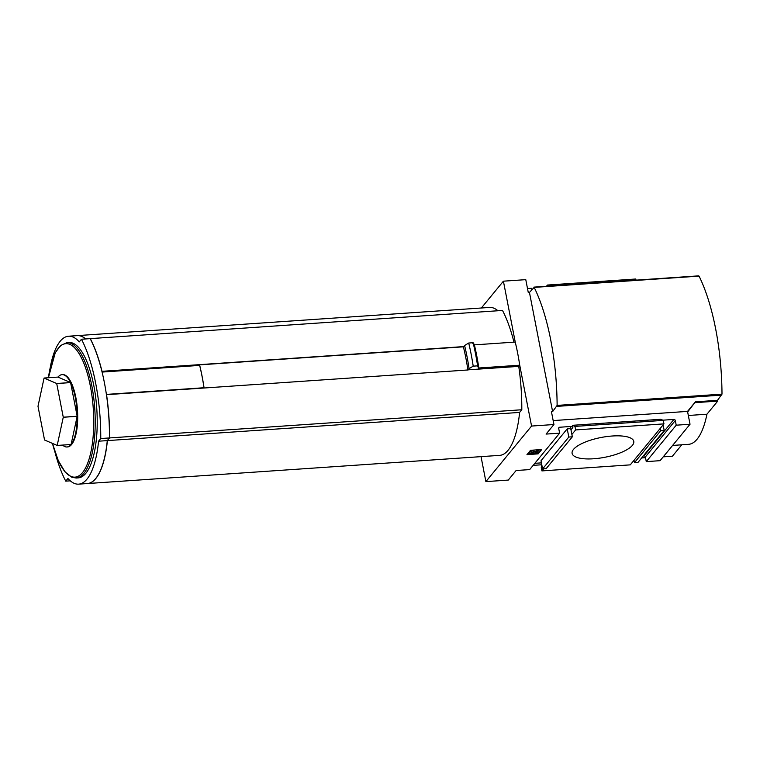 <?xml version="1.0" encoding="UTF-8"?>
<svg xmlns="http://www.w3.org/2000/svg" width="760" height="760" viewBox="0 0 760 760"><rect width="100%" height="100%" fill="white"/><g stroke="black" fill="none" stroke-linecap="round" stroke-linejoin="round"><path stroke-width="1.14" d="M521.806 409.754A100.519 34.428 86.1 0 0 518.747 366.377L468.103 369.835A100.519 34.428 86.1 0 1 468.122 369.959L106.552 394.677A100.519 34.428 86.1 0 1 109.592 437.931L521.806 409.754L519.612 412.414A74.138 25.393 86.1 0 1 499.7 455.363L87.486 483.541A74.138 25.393 86.1 0 1 87.428 483.55M571.881 434.473L572.337 436.81L546.126 468.683L542.592 468.93L541.006 460.75L567.216 428.868L569.572 428.716A1.254 1.111 -140.6 0 1 570.978 429.799L571.881 434.473L575.624 429.923L663.955 423.88L663.281 420.375L660.753 419.283L572.413 425.315L572.85 427.519A1.254 1.111 39.4 0 0 571.444 426.436L559.664 427.243A1.254 1.111 39.4 0 0 558.714 428.488L559.616 433.162L529.672 469.594L516.125 470.516L508.269 480.082L485.887 481.612L481.033 456.637M534.831 463.324L541.424 462.868M663.955 423.88L630.268 464.863L541.937 470.905L543.609 468.863M541.937 470.905L541.253 467.4L541.804 464.835M572.413 425.315L574.94 426.417L575.624 429.923M643.34 455.905L643.957 455.858A1.254 1.111 -140.6 0 1 645.364 456.95L646.266 461.624L676.219 425.191L690.033 424.241L660.088 460.674L646.266 461.624M676.219 425.191L675.308 420.517A1.254 1.111 39.4 0 0 673.901 419.425L662.843 420.185M481.355 307.999L503.405 281.181L515.308 342.447A100.206 34.324 -93.9 0 0 515.214 342.076L474.363 344.869M559.616 433.162L546.079 434.083L553.936 424.526L551.437 411.673L552.615 411.597L529.454 292.419L528.276 292.505L525.778 279.651L503.405 281.181M531.725 289.655L531.458 288.287L527.506 288.562M553.936 424.526L531.563 426.056L485.887 481.612M526.965 454.632L538.156 453.862L541.709 449.54L530.528 450.3L526.965 454.632M645.506 457.681L641.668 457.938M541.785 464.769L533.149 465.358M518.747 366.377L519.716 365.209A100.206 34.324 -93.9 0 0 519.65 364.791L531.563 426.056M663.281 420.375L574.94 426.417M690.033 424.241L687.534 411.397L553.175 420.584M593.589 458.774A31.416 10.07 169 0 0 633.783 441.398A31.416 10.07 169 0 0 601.027 437.503A31.416 10.07 169 0 0 572.109 453.387A31.416 10.07 169 0 0 593.589 458.774M636.015 280.145L635.797 279.005L547.466 285.048L546.459 286.263M547.466 285.048L547.684 286.178M687.534 411.397L695.4 401.831L717.506 400.32L722 394.136A125.657 43.044 86.1 0 0 699.058 276.127L698.62 275.937M101.916 371.431L102.011 371.317A100.519 34.428 86.1 0 0 90.288 338.627L502.502 310.441A100.519 34.428 86.1 0 1 513.978 342.152M77.311 335.625A74.138 25.393 86.1 0 1 77.368 335.616L489.592 307.439A74.138 25.393 86.1 0 1 497.942 310.755M717.535 400.273L717.706 401.109L706.942 414.209L688.332 415.483M681.786 444.799L672.4 456.219L663.233 456.845M695.21 402.059L687.648 411.977M717.706 401.109L695.324 402.638M706.942 414.209A76.019 26.04 86.1 0 1 697.1 439.175A76.019 26.04 86.1 0 1 688.541 444.334L672.619 445.426M519.65 364.791A100.206 34.324 -93.9 0 0 515.308 342.447M519.716 365.209L478.363 368.03L478.743 367.488A101.697 34.837 -93.9 0 0 474.24 344.356L473.508 344.327M477.603 365.854L473.204 366.159A106.675 36.537 -93.9 0 0 468.702 343.026L473.109 342.722A106.675 36.537 -93.9 0 1 477.603 365.854L477.223 366.405L478.743 367.488M478.353 366.956A103.322 35.387 -93.9 0 0 473.86 343.824L473.119 343.795M477.964 366.434A104.927 35.938 -93.9 0 0 473.47 343.301L472.729 343.273M468.103 369.835L469.081 368.647A100.254 34.342 -93.9 0 0 464.588 345.515L463.609 346.702A100.519 34.428 86.1 0 0 463.581 346.598L463.391 346.826A99.892 34.219 86.1 0 1 467.903 369.977M469.081 368.647L473.204 366.159M468.702 343.026L464.588 345.515M102.011 371.317L463.581 346.598M77.368 335.616A74.138 25.393 86.1 0 1 85.728 338.941M519.612 412.414L107.397 440.601L109.592 437.931M107.397 440.601A74.138 25.393 86.1 0 1 87.486 483.541M529.454 292.419L534.175 287.394A125.657 43.044 86.1 0 1 557.118 405.412L552.615 411.597M541.082 449.578L538.156 453.862M538.042 453.283L527.487 454.005M530.176 453.767L531.772 451.829L534.014 453.074A3.144 1.007 -11 0 0 537.434 452.656A3.144 1.007 -11 0 0 539.192 451.364A3.144 1.007 -11 0 0 537.044 450.822L536.56 451.411A1.51 0.484 -11 0 1 537.538 451.582L535.221 452.266L532.617 450.803L530.85 450.927L528.409 453.881L530.176 453.767M536.56 451.411L536.931 450.243A3.144 1.007 -11 0 1 539.077 450.775L539.192 451.364M536.931 450.243L537.044 450.822M537.149 451.43L535.106 451.677L535.221 452.266M528.409 453.881L530.736 450.338L532.503 450.224L535.106 451.677M532.503 450.224L532.617 450.803M530.736 450.338L530.85 450.927M660.212 428.431L660.668 430.768L664.202 430.53L637.991 462.403L634.457 462.65L660.668 430.768M634.011 460.313L634.457 462.65M663.109 424.916L664.202 430.53M542.592 468.93L568.803 437.048L572.337 436.81M567.216 428.868L568.803 437.048M463.391 346.826L199.576 364.857A99.892 34.219 86.1 0 1 204.089 388.018M204.022 388.018L204.003 387.733A99.769 34.171 86.1 0 0 199.661 365.398L102.001 371.763M50.283 367.232A74.138 25.393 86.1 0 1 68.543 336.224L77.254 335.625A74.138 25.393 86.1 0 1 85.605 338.941M68.543 336.224A74.138 25.393 86.1 0 1 79.268 341.895L81.453 339.226L90.174 338.637A100.519 34.428 86.1 0 1 109.478 437.94L107.284 440.61A74.138 25.393 86.1 0 1 87.371 483.55L78.651 484.148A74.138 25.393 86.1 0 1 67.925 478.477L65.74 481.137A100.519 34.428 86.1 0 1 54.767 451.411M77.159 416.318L71.088 444.495A36.252 12.416 -93.9 0 0 77.159 416.318L63.261 417.269L57.19 445.445L44.564 440.012A36.252 12.416 86.1 0 1 44.536 439.964L38 406.315A36.252 12.416 86.1 0 1 38 406.239L44.07 378.062L56.696 383.496A36.252 12.416 86.1 0 1 56.715 383.543L63.261 417.192A36.252 12.416 86.1 0 1 63.261 417.269M71.088 444.495L57.19 445.445A36.252 12.416 86.1 0 1 57.18 445.464A36.252 12.416 86.1 0 1 57.171 445.474L71.07 444.524A36.252 12.416 -93.9 0 1 67.004 446.975A36.252 12.416 -93.9 0 1 62.634 445.103M70.614 382.594L77.159 416.242A36.252 12.416 -93.9 0 0 70.614 382.594L56.715 383.543M77.159 416.242L63.261 417.192M57.988 377.084L70.594 382.546A36.252 12.416 -93.9 0 0 62.054 374.642A36.252 12.416 -93.9 0 0 57.988 377.084L44.089 378.034A36.252 12.416 86.1 0 1 44.089 378.034M70.594 382.546L56.696 383.496M67.004 446.975L67.545 446.937A36.252 12.416 -93.9 0 0 71.63 444.476A36.252 12.416 -93.9 0 0 76.846 403.665A36.252 12.416 -93.9 0 0 62.605 374.604L62.054 374.642M66.947 342.627L68.97 342.494A67.849 23.237 86.1 0 1 95.627 396.891A67.849 23.237 86.1 0 1 85.861 473.271A67.849 23.237 86.1 0 1 78.223 477.878L76.209 478.021A67.849 23.237 -93.9 0 0 83.837 473.413A67.849 23.237 -93.9 0 0 93.613 397.034A67.849 23.237 -93.9 0 0 66.947 342.627L60.553 345.534L55.261 352.754L48.421 377.739M81.453 339.226A100.519 34.428 86.1 0 1 100.757 438.539L98.572 441.199A74.138 25.393 86.1 0 1 78.651 484.148M98.572 441.199L107.284 440.61M100.757 438.539L109.478 437.94M65.74 481.137L70.3 480.833M572.85 427.519L570.978 429.799M571.444 426.436L569.572 428.716M559.664 427.243L558.704 428.412M673.901 419.425L643.957 455.858M675.308 420.517L645.364 456.95M534.175 287.394L699.058 276.127M557.118 405.412L722 394.136M556.899 406.381L721.791 395.105M204.003 387.733L106.39 394.411M199.661 365.398L102.078 372.067M52.478 443.441A66.889 22.914 -93.9 0 0 82.526 472.596A66.889 22.914 -93.9 0 0 85.12 366.605A66.889 22.914 -93.9 0 0 48.441 377.739M533.881 287.128L698.763 275.851M199.443 365.066L101.992 371.726M52.459 443.431L58.282 460.598L65.018 471.894L71.782 477.251L76.209 478.021"/></g></svg>
